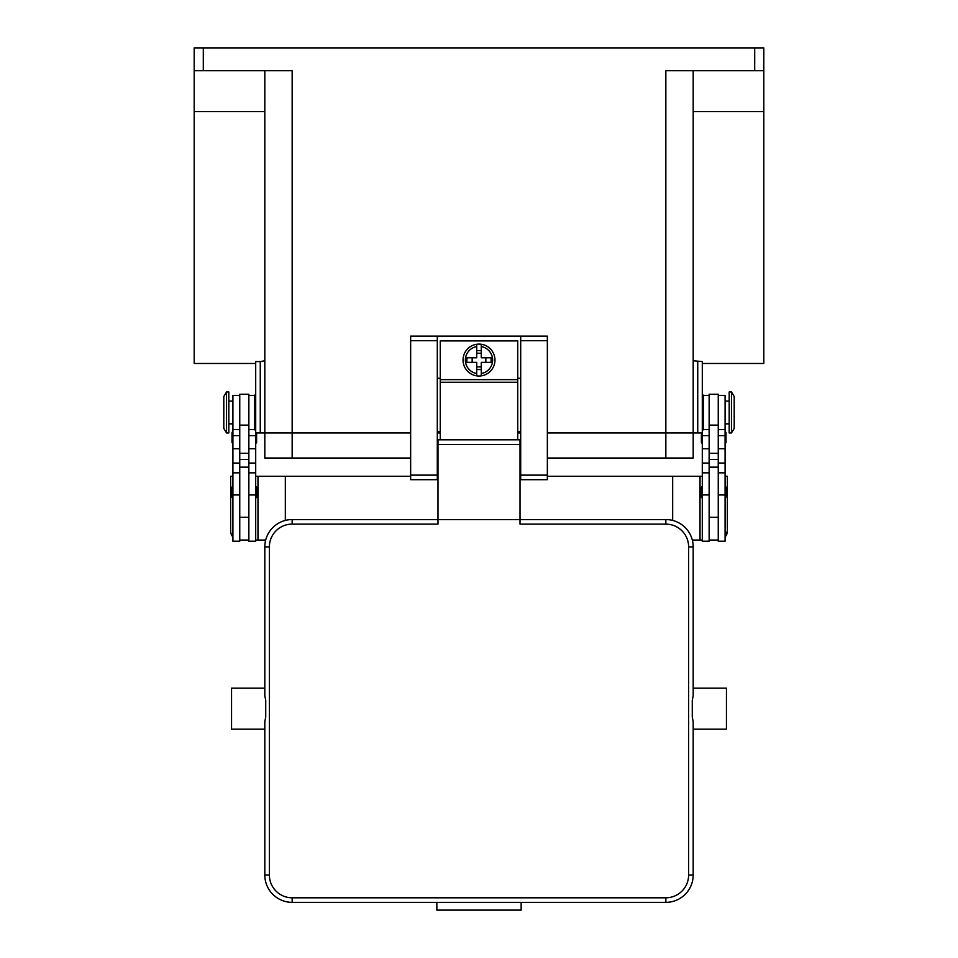 <?xml version="1.0" encoding="UTF-8"?>
<svg xmlns="http://www.w3.org/2000/svg" width="958" height="958" viewBox="0 0 958 958"><rect width="100%" height="100%" fill="white"/><g stroke="black" fill="none" stroke-linecap="round" stroke-linejoin="round"><path stroke-width="1.44" d="M264.815 360.735L260.265 361.585L260.265 432.968L264.815 432.968L264.815 458.032L292.154 458.032L292.154 432.968L410.647 432.968L264.815 432.968L292.154 432.968L292.154 70.688L203.3 70.688L203.3 47.9L194.187 47.9L194.187 70.688L203.3 70.688M437.303 432.968L440.261 432.968L437.303 432.968M517.739 432.968L520.697 432.968L517.739 432.968M693.185 70.688L693.185 432.968L547.353 432.968L702.298 432.968L702.298 361.585L693.185 360.735M260.265 432.968L255.702 432.968L255.702 361.585L260.265 361.585M262.025 361.525L262.731 361.453M194.187 70.688L194.187 111.607L264.815 111.607M194.187 111.607L194.187 363.477L255.702 363.477M763.813 70.688L763.813 47.9L754.7 47.9L754.7 70.688L763.813 70.688L763.813 363.477L702.298 363.477M264.815 70.688L264.815 432.968M709.136 429.555L703.435 429.555L703.435 395.379L702.298 394.241M547.353 458.032L665.846 458.032L665.846 70.688L754.7 70.688M203.3 47.9L754.7 47.9M763.813 111.607L693.185 111.607M248.864 395.379L254.565 395.379L254.565 429.555L255.702 430.693M709.136 395.379L703.435 395.379M702.298 432.968L702.298 541.21L709.136 541.21L709.136 467.157L718.249 467.157L718.249 394.241L709.136 394.241L709.136 467.157M701.388 432.968L701.388 442.321A0.91 0.91 0 0 0 702.298 443.231M702.298 497.909A0.91 0.91 0 0 1 701.388 496.998L701.388 487.43A0.91 0.91 0 0 1 702.298 486.52M718.249 395.379L725.086 395.379L725.086 541.21L718.249 541.21L718.249 467.157M725.086 431.83A0.91 0.91 0 0 1 725.996 432.741L725.996 442.321A0.91 0.91 0 0 1 725.086 443.231M725.086 486.52A0.91 0.91 0 0 1 725.996 487.43L725.996 496.998A0.91 0.91 0 0 1 725.086 497.909M731.457 391.966L729.182 391.966L729.182 432.968L731.457 432.968L731.457 391.966L734.199 396.516L734.199 428.418L731.457 432.968M725.996 496.998L725.996 487.43M709.136 540.061L718.249 540.061M255.702 432.968L255.702 541.21L248.864 541.21L248.864 467.157L239.751 467.157L239.751 394.241L248.864 394.241L248.864 467.157M255.702 443.231A0.91 0.91 0 0 0 256.612 442.321L256.612 432.968M255.702 497.909A0.91 0.91 0 0 0 256.612 496.998L256.612 487.43A0.91 0.91 0 0 0 255.702 486.52M239.751 395.379L232.914 395.379L232.914 541.21L239.751 541.21L239.751 467.157M232.914 431.83A0.91 0.91 0 0 0 232.004 432.741L232.004 442.321A0.91 0.91 0 0 0 232.914 443.231M232.914 486.52A0.91 0.91 0 0 0 232.004 487.43L232.004 496.998A0.91 0.91 0 0 0 232.914 497.909M226.543 391.966L228.818 391.966L228.818 432.968L226.543 432.968L226.543 391.966L223.801 396.516L223.801 428.418L226.543 432.968M248.864 540.061L239.751 540.061M255.702 540.061L265.689 540.061M410.647 476.27L257.977 476.27L257.977 540.061M257.977 476.27L255.702 476.27M232.914 476.27L230.638 476.27L230.638 530.948A9.113 9.113 0 0 0 232.914 536.983M285.328 476.27L285.328 520.422M547.353 476.27L702.298 476.27M725.086 476.27L727.361 476.27L727.361 530.948L725.086 536.983A9.113 9.113 0 0 0 727.361 530.948M520.697 476.27L520.014 476.27M437.986 476.27L437.303 476.27M700.023 476.27L700.023 540.061L692.311 540.061M672.672 476.27L672.672 520.422M702.298 540.061L700.023 540.061M547.353 340.689L547.353 336.138L520.697 336.138L520.697 479.683L547.353 479.683L547.353 340.689L520.697 340.689M520.697 431.83L517.739 431.83M440.261 431.83L437.303 431.83M437.303 336.138L410.647 336.138L410.647 479.683L437.303 479.683L437.303 336.138L520.697 336.138M520.697 378.29L517.739 378.29M440.261 378.29L437.303 378.29M517.739 439.806L517.739 340.916L440.261 340.916L440.261 439.806M479 344.114A15.951 15.951 0 0 1 481.275 344.269L481.275 357.777L491.095 357.777L491.095 362.34L481.275 362.34L481.275 375.847A15.951 15.951 0 0 1 476.725 375.847L476.725 362.34L466.905 362.34L466.905 357.777L476.725 357.777L476.725 344.269A15.951 15.951 0 0 1 479 344.114M481.275 344.269L481.275 346.58A13.675 13.675 0 0 1 481.275 373.536L481.275 375.847A15.951 15.951 0 0 0 481.275 344.269A15.951 15.951 0 0 1 481.275 375.847M485.838 362.34L485.838 357.777M476.725 350.592L481.275 350.592M481.275 353.227L476.725 353.227M476.725 346.58L476.725 344.269A15.951 15.951 0 0 0 476.725 375.847L476.725 373.536A13.675 13.675 0 0 1 476.725 346.58M472.162 357.777L472.162 362.34M481.275 369.525L476.725 369.525M476.725 366.89L481.275 366.89M437.986 455.301L437.303 455.301M292.154 897.802A22.788 22.788 0 0 1 269.378 875.013L269.378 546.898A22.788 22.788 0 0 1 292.154 524.11L437.986 524.11L437.986 519.559L520.014 519.559L520.014 439.806L437.986 439.806L437.986 519.559L292.154 519.559A27.339 27.339 0 0 0 264.815 546.898L264.815 695.783L265.725 700.226L265.725 717.135L264.815 721.566L264.815 875.013A27.339 27.339 0 0 0 292.154 902.352L665.846 902.352A27.339 27.339 0 0 0 693.185 875.013L693.185 721.566L692.275 717.135L692.275 700.226L693.185 695.783L693.185 546.898A27.339 27.339 0 0 0 665.846 519.559L520.014 519.559L520.014 524.11L665.846 524.11A22.788 22.788 0 0 1 688.622 546.898L688.622 875.013A22.788 22.788 0 0 1 665.846 897.802L292.154 897.802L292.154 902.352M264.815 695.783L264.815 688.167L231.549 688.167L231.549 729.182L264.815 729.182L264.815 721.566M436.848 902.352L521.152 902.352L521.152 910.1L436.848 910.1L436.848 902.352M693.185 695.783L693.185 688.167L726.451 688.167L726.451 729.182L693.185 729.182L693.185 721.566M520.697 455.301L520.014 455.301M665.846 458.032L693.185 458.032L693.185 432.968M292.154 458.032L410.647 458.032M697.735 432.968L697.735 361.585M709.136 494.963L702.298 494.963M709.136 463.073L702.298 463.073M709.136 448.715L702.298 448.715M709.136 435.627L702.298 435.627M725.086 494.963L718.249 494.963M725.086 463.073L718.249 463.073M725.086 448.715L718.249 448.715M725.086 435.627L718.249 435.627M709.136 459.493L718.249 459.493M709.136 453.29L718.249 453.29M709.136 425.113L718.249 425.113M248.864 494.963L255.702 494.963M248.864 463.073L255.702 463.073M248.864 448.715L255.702 448.715M248.864 435.627L255.702 435.627M232.914 494.963L239.751 494.963M232.914 463.073L239.751 463.073M232.914 448.715L239.751 448.715M232.914 435.627L239.751 435.627M248.864 459.493L239.751 459.493M248.864 453.29L239.751 453.29M248.864 425.113L239.751 425.113M410.647 340.689L437.303 340.689M410.647 475.132L437.303 475.132M520.697 475.132L547.353 475.132M440.261 379.655L517.739 379.655M440.261 382.266L517.739 382.266M292.154 524.11L292.154 519.559M269.378 546.898L264.815 546.898M269.378 875.013L264.815 875.013M665.846 902.352L665.846 897.802M693.185 875.013L688.622 875.013M693.185 546.898L688.622 546.898M665.846 519.559L665.846 524.11M520.014 444.536L437.986 444.536M703.435 429.555L702.298 430.693M255.702 394.241L254.565 395.379M248.864 429.555L254.565 429.555M709.136 472.845L702.298 472.845M709.136 517.284L718.249 517.284M725.086 423.855L729.182 423.855M725.086 401.079L729.182 401.079M725.086 472.845L718.249 472.845M725.086 429.555L718.249 429.555M248.864 472.845L255.702 472.845M232.914 472.845L239.751 472.845M232.914 429.555L239.751 429.555M232.914 401.079L228.818 401.079M228.818 423.855L232.914 423.855M239.751 517.284L248.864 517.284M437.303 467.157L437.986 467.157M520.014 467.157L520.697 467.157"/></g></svg>
